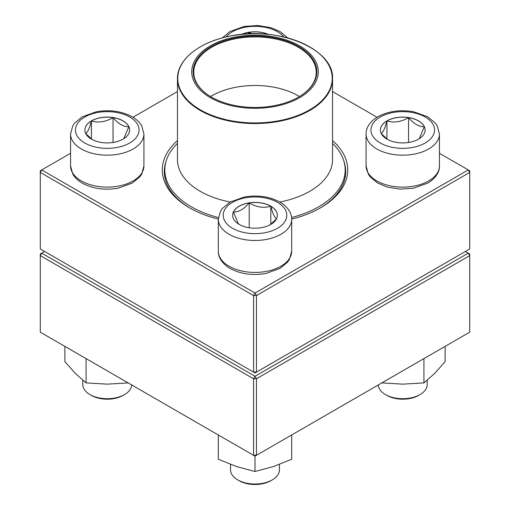<?xml version="1.0" encoding="UTF-8"?>
<svg xmlns="http://www.w3.org/2000/svg" width="510" height="510" viewBox="0 0 510 510"><rect width="100%" height="100%" fill="white"/><g stroke="black" fill="none" stroke-linecap="round" stroke-linejoin="round"><path stroke-width="0.76" d="M256.441 372.109L469.716 248.976L469.716 172.431L256.441 295.564L256.441 372.109L255 372.938L253.559 372.109L253.559 295.564L40.284 172.431L40.284 248.976L253.559 372.109L256.441 372.109M332.545 140.582A92.724 53.537 180 0 1 320.567 207.787A92.724 53.537 180 0 1 291.682 219.102M218.318 219.102A92.724 53.537 180 0 1 189.433 207.787A92.724 53.537 180 0 1 177.454 140.582M70.565 153.287L41.724 169.932L255 293.072L468.276 169.932L439.435 153.287M377.03 117.255L332.545 91.57M177.454 91.57L132.97 117.255M165.999 161.536A90.691 52.358 0 0 0 164.309 171.596A90.691 52.358 0 0 0 190.16 208.208M319.84 208.208A90.691 52.358 0 0 0 345.691 171.596A90.691 52.358 0 0 0 344.001 161.536M40.284 170.767L40.284 172.431L41.724 169.932L40.284 170.767M253.559 295.564L256.441 295.564L255 293.072L253.559 295.564M469.716 172.431L469.716 170.767L468.276 169.932L469.716 172.431M241.434 34.438A22.357 12.909 180 0 1 268.566 34.438M247.745 33.941L249.212 32.315A22.357 12.909 0 0 0 241.683 34.412M268.317 34.412A22.357 12.909 0 0 0 249.212 32.315L251.965 33.781M249.212 32.315L249.212 33.87M91.443 120.87A22.357 12.909 180 0 1 115.802 118.078A22.357 12.909 180 0 1 129.604 129.999A22.357 12.909 180 0 1 107.247 142.908A22.357 12.909 180 0 1 84.896 129.999A22.357 12.909 180 0 1 91.443 120.87M82.792 380.243L82.792 384.591A24.454 14.121 0 0 0 89.958 394.574A24.454 14.121 0 0 0 124.542 394.574L124.542 394.574A24.454 14.121 0 0 0 131.695 384.948M124.542 394.574L123.101 395.403A22.414 12.941 180 0 1 91.398 395.403L89.958 394.574M129.604 130.044A22.357 12.909 0 0 0 128.845 126.741L123.726 138.72M92.061 139.472L85.744 133.524M85.654 133.422C87.573 132.479 89.499 128.322 91.443 120.953A22.357 12.909 0 0 0 84.896 130.044M113.035 117.612A22.357 12.909 0 0 0 91.443 120.953C98.589 123.037 105.787 121.922 113.035 117.612C118.307 123.841 123.573 126.882 128.845 126.741A22.357 12.909 0 0 0 113.035 117.612L113.035 142.468M91.443 120.953L91.443 139.013M239.19 224.432A22.357 12.909 180 0 1 232.643 215.303A22.357 12.909 180 0 1 255 202.393A22.357 12.909 180 0 1 277.357 215.303A22.357 12.909 180 0 1 263.555 227.23A22.357 12.909 180 0 1 239.19 224.432M230.545 464.412L230.545 469.895A24.454 14.121 0 0 0 237.705 479.878A24.454 14.121 0 0 0 272.295 479.878A24.454 14.121 0 0 0 279.454 469.895L279.454 464.412M237.705 479.878L239.145 480.707L237.705 479.878M272.295 479.878L270.855 480.707A22.414 12.941 180 0 1 239.145 480.707M277.357 215.347A22.357 12.909 0 0 0 270.81 206.257A22.357 12.909 0 0 0 249.212 202.916C256.364 207.213 263.562 208.322 270.81 206.257C272.722 213.575 274.654 217.732 276.592 218.726M276.503 218.828L270.185 224.776M238.514 224.024L233.408 212.045A22.357 12.909 0 0 0 232.643 215.347M249.212 202.916A22.357 12.909 0 0 0 233.408 212.045C238.68 212.179 243.946 209.138 249.212 202.916L249.212 227.772M270.81 206.257L270.81 224.317M418.557 139.128A22.357 12.909 180 0 1 394.198 141.927A22.357 12.909 180 0 1 380.396 129.999A22.357 12.909 180 0 1 402.753 117.09A22.357 12.909 180 0 1 425.104 129.999A22.357 12.909 180 0 1 418.557 139.128M378.305 384.948A24.454 14.121 0 0 0 385.458 394.574A24.454 14.121 0 0 0 420.042 394.574L420.042 394.574A24.454 14.121 0 0 0 427.208 384.591L427.208 380.243M418.602 395.403L420.042 394.574L418.602 395.403A22.414 12.941 180 0 1 386.899 395.403L385.458 394.574M381.155 133.422C383.074 132.479 385.005 128.322 386.943 120.953A22.357 12.909 0 0 0 380.396 130.044M408.536 117.612A22.357 12.909 0 0 0 386.943 120.953C394.096 123.037 401.293 121.922 408.536 117.612C413.808 123.834 419.073 126.875 424.345 126.741A22.357 12.909 0 0 0 408.536 117.612L408.536 142.468M425.104 130.044A22.357 12.909 0 0 0 424.345 126.741L419.226 138.72M387.568 139.472L381.244 133.524M386.943 120.953L386.943 139.013M332.545 143.355A90.181 52.065 180 0 1 345.181 169.932A90.181 52.065 180 0 1 291.58 217.521M218.42 217.521A90.181 52.065 180 0 1 164.819 169.932A90.181 52.065 180 0 1 177.454 143.355M274.004 36.911A63.278 36.535 180 0 1 297.77 98.685A63.278 36.535 180 0 1 193.226 79.681A63.278 36.535 180 0 1 274.004 36.911M273.577 37.695A61.85 35.713 180 0 1 298.739 97.008A61.85 35.713 180 0 1 211.261 97.008A61.85 35.713 180 0 1 202.113 53.238A61.85 35.713 180 0 1 273.577 37.695M211.478 97.136A61.238 35.356 180 0 1 193.762 72.261A61.238 35.356 180 0 1 273.392 38.537A61.238 35.356 180 0 1 316.238 72.261A61.238 35.356 180 0 1 298.522 97.136M210.509 96.556A61.238 35.356 180 0 1 273.392 87.121A61.238 35.356 180 0 1 299.491 96.556M44.606 251.468L41.724 253.132L255 376.265L468.276 253.132L469.716 253.967L469.716 255.631L256.441 378.764L256.441 455.309L469.716 332.176L469.716 255.631L468.276 253.132L465.394 251.468M40.284 255.631L40.284 332.176L253.559 455.309L253.559 378.764L40.284 255.631L41.724 253.132L40.284 253.967L40.284 255.631M255 376.265L253.559 378.764L256.441 378.764L255 376.265M256.441 455.309L253.559 455.309L255 456.138L256.441 455.309M291.682 434.96L291.682 459.249L273.341 466.605L255 471.476L236.659 466.605L218.318 459.249L218.318 434.96M255 456.138L255 471.476M423.931 358.606L423.931 382.895L402.753 384.138L381.576 382.895M445.109 346.379L445.109 361.717L434.52 373.55L423.931 382.895M128.424 382.895L107.247 384.138L86.069 382.895L75.48 373.55L64.891 361.717L64.891 346.379M86.069 358.606L86.069 382.895M283.834 36.969A31.792 18.354 0 0 0 255 26.341A31.792 18.354 0 0 0 226.166 36.969M129.731 142.978A31.792 18.354 0 0 0 115.477 112.27A31.792 18.354 0 0 0 76.538 134.748A31.792 18.354 0 0 0 129.731 142.978M143.928 165.941L141.703 174.095L139.823 176.83L132.294 183.084L118.167 188.171C104.646 190.472 92.603 188.751 82.04 182.994C77.966 180.61 74.887 177.652 72.809 174.114L70.565 165.941A36.682 21.178 0 0 0 93.209 185.506A36.682 21.178 0 0 0 133.186 180.916A36.682 21.178 0 0 0 143.928 165.941L143.928 133.99A36.682 21.178 180 0 1 133.186 148.971A36.682 21.178 180 0 1 93.209 153.561A36.682 21.178 180 0 1 70.565 133.99L72.796 125.843L74.677 123.108L82.199 116.847L96.333 111.766C109.854 109.459 121.896 111.186 132.453 116.943C136.533 119.327 139.612 122.285 141.691 125.823L143.928 133.99M277.478 202.323A31.792 18.354 0 0 0 224.292 210.553A31.792 18.354 0 0 0 263.23 233.032A31.792 18.354 0 0 0 277.478 202.323M291.682 251.245L289.45 259.399L287.57 262.134L280.047 268.387L265.92 273.475C252.552 275.757 240.605 274.087 230.074 268.458C221.123 263.154 218.076 256.198 218.318 251.245A36.682 21.178 0 0 0 229.06 266.22A36.682 21.178 0 0 0 269.038 270.81A36.682 21.178 0 0 0 291.682 251.245L291.682 219.294A36.682 21.178 180 0 1 255 240.478A36.682 21.178 180 0 1 218.318 219.294L220.549 211.146L222.43 208.411L229.953 202.151L244.08 197.07C257.448 194.782 269.395 196.452 279.926 202.081C288.838 207.36 291.924 214.302 291.682 219.294M380.269 117.019A31.792 18.354 0 0 0 394.523 147.728A31.792 18.354 0 0 0 433.462 125.25A31.792 18.354 0 0 0 380.269 117.019M439.435 165.941C439.671 170.939 436.592 177.882 427.68 183.154L413.361 188.228L400.006 189.127L387.026 187.011L377.566 183.007L370.215 176.874L368.316 174.12L366.072 165.941A36.682 21.178 0 0 0 388.716 185.506A36.682 21.178 0 0 0 428.693 180.916A36.682 21.178 0 0 0 439.435 165.941L439.435 133.99A36.682 21.178 180 0 1 402.753 155.174A36.682 21.178 180 0 1 366.072 133.99C365.829 128.998 368.915 122.056 377.827 116.777C388.352 111.148 400.299 109.478 413.667 111.766L427.801 116.847L435.323 123.108L437.204 125.843L439.435 133.99M332.545 78.776C334.483 48.437 276.235 25.111 228.352 36.478C198.454 42.559 177.059 60.154 177.454 78.776A77.545 44.772 180 0 0 231.712 121.476A77.545 44.772 180 0 0 332.545 78.776L332.545 159.617A77.545 44.772 180 0 1 279.837 202.03M230.163 202.03A77.545 44.772 180 0 1 177.454 159.617L177.454 78.776M231.801 120.876A77.239 44.593 0 0 0 328.676 91.736A77.239 44.593 0 0 0 278.199 35.808A77.239 44.593 0 0 0 181.324 64.948A77.239 44.593 0 0 0 231.801 120.876M222.328 37.925L229.953 31.543L244.08 26.463L257.607 25.5L270.778 27.629L280.207 31.639L287.672 37.925M70.565 165.941L70.565 133.99M218.318 251.245L218.318 219.294M366.072 165.941L366.072 133.99M164.819 169.932L164.819 177.142M345.181 169.932L345.181 177.142"/></g></svg>
